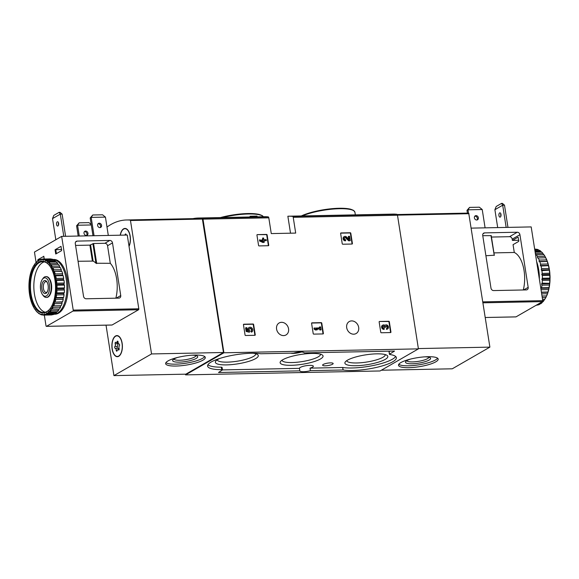 <?xml version="1.0" encoding="UTF-8"?>
<svg xmlns="http://www.w3.org/2000/svg" width="579" height="579" viewBox="0 0 579 579"><rect width="100%" height="100%" fill="white"/><g stroke="black" fill="none" stroke-linecap="round" stroke-linejoin="round"><path stroke-width="0.87" d="M250.179 216.98L250.063 216.235A121.257 60.325 88.8 0 1 250.598 216.22L250.714 216.973L254.825 216.901L255.723 216.879L255.607 216.126A121.257 60.325 -91.2 0 0 254.811 216.133A121.257 60.325 -91.2 0 0 254.724 216.133L257.047 216.09L257.163 216.843L255.723 216.872L264.263 216.698A121.257 60.325 88.8 0 1 268.2 216.879A1.303 0.651 88.8 0 1 268.801 217.82L271.269 233.583L295.695 233.091L293.227 217.328A1.303 0.651 -91.2 0 0 292.627 216.387A121.257 60.325 -91.2 0 0 288.689 216.206L392.953 214.107A121.257 60.325 88.8 0 1 396.89 214.288A1.303 0.651 88.8 0 1 397.491 215.229L418.414 348.869L380.063 370.965L185.562 374.881L185.454 374.179M192.973 218.638A121.257 60.325 88.8 0 1 198.445 218.022A121.257 60.325 88.8 0 1 202.382 218.203A1.303 0.651 88.8 0 1 202.99 219.144L223.914 352.785L185.562 374.881M288.689 216.206A121.257 60.325 -91.2 0 0 287.864 216.235L290.52 233.199M256.946 235.132L258.56 245.416A0.521 0.434 -120 0 0 259.088 245.909L268.359 245.72A0.521 0.434 -120 0 0 268.736 245.207L267.122 234.929L266.753 235.139A0.521 0.434 60 0 0 266.224 234.647L257.322 234.625A0.521 0.434 -120 0 0 256.946 235.132M267.122 234.929A0.521 0.434 -120 0 0 266.593 234.437L257.322 234.625M350.802 233.243A0.521 0.434 -120 0 0 350.273 232.751L341.002 232.939A0.521 0.434 -120 0 0 340.626 233.446L342.24 243.73A0.521 0.434 -120 0 0 342.768 244.222L352.039 244.034A0.521 0.434 -120 0 0 352.416 243.527L350.802 233.243L350.433 233.453A0.521 0.434 60 0 0 349.904 232.961L340.669 233.149M321.772 323.14A0.521 0.434 -120 0 0 321.244 322.648L311.972 322.836A0.521 0.434 -120 0 0 311.596 323.343L313.21 333.627A0.521 0.434 -120 0 0 313.738 334.119L323.01 333.931A0.521 0.434 -120 0 0 323.386 333.424L321.772 323.14L321.403 323.35A0.521 0.434 60 0 0 320.875 322.858L311.64 323.046M379.151 321.982L380.765 332.266A0.521 0.434 -120 0 0 381.293 332.759L390.564 332.57A0.521 0.434 -120 0 0 390.941 332.064L389.334 321.779L388.958 321.989A0.521 0.434 60 0 0 388.429 321.497L379.527 321.475A0.521 0.434 -120 0 0 379.151 321.982M389.334 321.779A0.521 0.434 -120 0 0 388.799 321.287L379.527 321.475M253.631 324.508A0.521 0.434 -120 0 0 253.103 324.016L243.831 324.204A0.521 0.434 -120 0 0 243.455 324.718L245.062 335.002A0.521 0.434 -120 0 0 245.597 335.494L254.869 335.306A0.521 0.434 -120 0 0 255.245 334.792L253.631 324.508L253.262 324.725A0.521 0.434 60 0 0 252.733 324.233L243.498 324.421M276.581 329.082A6.912 5.783 -120 0 1 279.129 322.973A6.912 5.783 -120 0 1 287.582 326.071A6.912 5.783 -120 0 1 286.026 334.944A6.912 5.783 -120 0 1 276.581 329.082M346.691 327.671A6.912 5.783 -120 0 1 349.238 321.562A6.912 5.783 -120 0 1 357.699 324.66A6.912 5.783 -120 0 1 356.136 333.533A6.912 5.783 -120 0 1 346.691 327.671M418.414 348.869L223.914 352.785M250.598 216.22L254.702 216.148L254.825 216.901M252.857 216.177L253.819 216.155A121.257 60.325 88.8 0 1 253.913 216.155A121.257 60.325 88.8 0 1 254.167 216.148L251.988 216.191M299.842 370.864L299.452 368.353A7.042 1.614 -8.9 0 1 306.204 365.689A7.042 1.614 -8.9 0 1 313.362 366.196A7.042 1.614 -8.9 0 1 310.026 368.143L342.659 367.484L343.05 369.988L310.416 370.647A7.042 1.614 171.1 0 1 303.461 371.718A7.042 1.614 171.1 0 1 299.842 370.878A7.042 1.614 171.1 0 1 299.842 370.864L218.507 372.5L222.278 370.075L221.735 369.67A29.985 6.861 -8.9 0 1 207.608 366.102A29.985 6.861 -8.9 0 1 227.214 356.411A29.985 6.861 -8.9 0 1 260.767 353.747L293.56 353.103A7.042 1.614 171.1 0 1 304.134 352.872L304.134 352.886A7.042 1.614 171.1 0 0 304.134 352.872M304.134 352.886L394.516 351.069L389.638 354.131L389.79 354.507A29.985 6.861 -8.9 0 1 396.369 357.648A29.985 6.861 -8.9 0 1 376.763 367.339A29.985 6.861 -8.9 0 1 343.209 370.003L343.05 369.988M255.607 216.126L254.702 216.148M310.026 368.143L310.416 370.647M301.268 352.032A7.042 1.614 -8.9 0 1 293.444 353.371A7.042 1.614 -8.9 0 1 290.759 353.161M207.919 364.763A29.985 6.861 -8.9 0 0 221.337 367.166L222.075 367.354L222.466 369.858M299.452 368.353L222.466 369.901M342.659 367.484L343.209 370.003M395.667 356.476A29.985 6.861 -8.9 0 1 373.737 365.407A29.985 6.861 -8.9 0 1 342.819 367.491M389.45 354.348L389.059 351.837L389.638 354.131M390.051 351.156L389.247 351.619M325.347 365.805A5.349 1.223 171.1 0 0 330.681 364.98A5.349 1.223 171.1 0 0 333.164 363.503A5.349 1.223 171.1 0 0 327.692 363.134A5.349 1.223 171.1 0 0 322.604 365.161A5.349 1.223 171.1 0 0 325.347 365.805M219.709 358.459A21.727 4.972 171.1 0 0 215.801 361.064A21.727 4.972 171.1 0 0 226.534 364.893A21.727 4.972 171.1 0 0 250.208 360.905A21.727 4.972 171.1 0 0 257.517 354.529A21.727 4.972 171.1 0 0 253.001 353.248M356.049 365.718A21.727 4.972 171.1 0 0 379.715 361.737A21.727 4.972 171.1 0 0 387.033 355.361A21.727 4.972 171.1 0 0 365.581 354.869A21.727 4.972 171.1 0 0 345.308 361.897A21.727 4.972 171.1 0 0 356.049 365.718M291.288 365.306A21.727 4.972 171.1 0 0 314.962 361.325A21.727 4.972 171.1 0 0 322.279 354.949A21.727 4.972 171.1 0 0 300.827 354.457A21.727 4.972 171.1 0 0 280.554 361.477A21.727 4.972 171.1 0 0 291.288 365.306M282.002 360.218A19.491 4.458 171.1 0 0 282.002 360.239A19.491 4.458 171.1 0 0 292.011 362.548A19.491 4.458 171.1 0 0 311.379 359.559A19.491 4.458 171.1 0 0 320.52 354.203A19.491 4.458 171.1 0 0 320.513 354.182M346.756 360.63A19.491 4.458 171.1 0 0 346.756 360.652A19.491 4.458 171.1 0 0 356.765 362.968A19.491 4.458 171.1 0 0 376.14 359.972A19.491 4.458 171.1 0 0 385.274 354.623A19.491 4.458 171.1 0 0 385.274 354.601M217.241 359.798A19.491 4.458 171.1 0 0 217.248 359.82A19.491 4.458 171.1 0 0 227.257 362.136A19.491 4.458 171.1 0 0 246.625 359.146A19.491 4.458 171.1 0 0 255.759 353.791A19.491 4.458 171.1 0 0 255.759 353.769M254.832 335.306A0.521 0.434 60 0 0 254.869 335.009L253.262 324.725M249.187 327.475A2.598 2.178 -120 0 0 248.565 330.754L247.298 330.443L246.864 327.656L245.59 327.888L246.147 331.463L249.252 332.216L249.744 330.768A1.484 1.245 -120 0 1 249.744 328.445A1.484 1.245 -120 0 1 251.148 331.065L250.772 331.275L251.481 332.158L251.851 331.948A2.598 2.178 -120 0 0 252.35 328.604A2.598 2.178 -120 0 0 249.187 327.475L248.818 327.692A2.598 2.178 60 0 0 248.029 330.623M245.959 327.671L246.516 331.246L246.147 331.463M251.148 331.065L251.851 331.948M250.931 331.188A1.484 1.245 60 0 0 249.571 328.568M246.516 331.246L249.621 331.999M390.528 332.57A0.521 0.434 60 0 0 390.572 332.274L388.958 321.989M382.639 325.232A2.229 1.867 60 0 0 382.444 325.326A2.229 1.867 60 0 0 381.742 327.757A2.229 1.867 60 0 0 383.891 329.4L384.261 329.19A2.229 1.867 -120 0 1 382.111 327.54A2.229 1.867 -120 0 1 382.813 325.116A2.229 1.867 -120 0 1 384.97 325.42A2.229 1.867 -120 0 1 385.39 325.058A2.229 1.867 -120 0 1 388.125 326.064A2.229 1.867 -120 0 1 387.619 328.923A2.229 1.867 -120 0 1 386.844 329.14L386.468 329.35A2.229 1.867 60 0 0 387.25 329.14A2.229 1.867 60 0 0 387.423 329.017M384.261 329.19L384.109 328.192A1.187 0.992 -120 0 1 383.327 326.02A1.042 0.868 -120 0 1 384.745 326.903L385.65 326.889A1.042 0.868 -120 0 1 387.546 327.026A1.187 0.992 -120 0 1 386.685 328.134L386.468 329.35M386.685 328.134L386.844 329.14M386.902 328.105A1.187 0.992 60 0 0 385.86 326.1M385.701 327.222L384.796 327.244M384.745 326.903L384.427 327.453M384.376 327.121A1.042 0.868 60 0 0 383.153 326.158M322.973 333.931A0.521 0.434 60 0 0 323.017 333.634L321.403 323.35M319.76 326.903L319.905 327.83L313.992 328.155L314.144 329.161L315.584 330.059L317.241 329.82L315.808 328.915L320.064 328.836L319.832 329.979L320.737 329.958L321.106 329.74L320.657 326.882L319.384 327.121L319.499 327.837M314.361 327.946L314.144 329.161M320.064 328.836L319.832 329.979M320.209 329.762L321.106 329.74M316.127 329.118L319.688 329.046M314.52 328.944L315.953 329.849L315.584 330.059M315.953 329.849L317.241 329.82M352.003 244.034A0.521 0.434 60 0 0 352.046 243.737L350.433 233.453M348.674 236.29L349.18 239.532L346.568 236.999A2.229 1.867 -120 0 0 344.288 236.579L343.919 236.789A2.229 1.867 60 0 0 343.217 239.221A2.229 1.867 60 0 0 345.366 240.864L345.583 239.655A1.187 0.992 -120 0 1 344.809 237.477A1.187 0.992 -120 0 1 346.025 237.708L349.007 240.589L348.63 240.799L349.875 240.777L350.252 240.56L349.578 236.275L348.305 236.507L348.703 239.069M349.007 240.589L350.252 240.56M346.025 237.708L345.656 237.918L348.63 240.799M345.656 237.918A1.187 0.992 60 0 0 344.635 237.607M345.735 240.654A2.229 1.867 -120 0 1 343.586 239.004A2.229 1.867 -120 0 1 344.288 236.579M268.323 245.72A0.521 0.434 60 0 0 268.367 245.424L266.753 235.139M266.311 240.603L266.152 239.605L263.836 239.648L263.575 238.005L262.671 238.027L262.931 239.67L261.961 239.684L262.121 240.69L263.09 240.669L263.192 241.313L259.71 239.735L259.493 240.944L262.975 242.529L264.248 242.297L263.988 240.647L266.311 240.603L264.024 240.857M259.71 239.735L259.493 240.944M263.09 240.669L262.75 241.117M262.265 240.893L262.714 240.878M261.961 239.684L261.708 240.64M262.671 238.027L262.526 239.677M259.862 240.734L263.344 242.312L262.975 242.529M263.344 242.312L264.248 242.297M106.992 227.055A121.257 60.325 88.8 0 1 126.606 219.977A121.257 60.325 88.8 0 1 130.405 220.136L151.546 353.943L113.933 375.612L106.029 325.159M126.606 219.977L198.525 218.522A121.257 60.325 88.8 0 1 202.332 218.688L223.465 352.495L151.546 353.943M175.944 366.044A20.077 4.596 171.1 0 0 195.897 362.961A20.077 4.596 171.1 0 0 205.306 357.446A20.077 4.596 171.1 0 0 184.759 356.013A20.077 4.596 171.1 0 0 165.637 363.663A20.077 4.596 171.1 0 0 175.944 366.044M223.465 352.495L185.852 374.164L113.933 375.612M120.215 235.197A10.56 5.254 88.8 0 1 124.97 228.43A10.56 5.254 88.8 0 1 129.957 234.857A10.56 5.254 88.8 0 1 129.037 246.393M112.131 349.036A10.56 5.254 88.8 0 1 116.929 335.588A10.56 5.254 88.8 0 1 122.393 346.047A10.56 5.254 88.8 0 1 117.356 356.707A10.56 5.254 88.8 0 1 112.131 349.036M117.132 335.849A10.56 5.254 88.8 0 1 117.609 335.668M118.029 356.606A10.56 5.254 88.8 0 1 117.544 356.447M125.173 228.683A10.56 5.254 88.8 0 1 125.65 228.502M173.939 359.038A11.167 2.555 171.1 0 0 179.649 360.268A11.167 2.555 171.1 0 0 195.992 355.586M177.637 357.446A12.68 2.902 171.1 0 0 172.889 359.906A12.68 2.902 171.1 0 0 179.157 362.143A12.68 2.902 171.1 0 0 192.981 359.812A12.68 2.902 171.1 0 0 197.251 356.092A12.68 2.902 171.1 0 0 191.982 355.195M165.92 362.649A20.077 4.596 171.1 0 0 175.654 364.162A20.077 4.596 171.1 0 0 204.734 356.577M40.639 289.572A9.228 4.589 88.8 0 1 42.231 279.541A9.228 4.589 88.8 0 1 48.325 280.844A9.228 4.589 88.8 0 1 48.571 293.112A9.228 4.589 88.8 0 1 42.535 294.66A9.228 4.589 88.8 0 1 40.639 289.572M41.92 288.827A6.521 3.242 88.8 0 1 43.041 281.756A6.521 3.242 88.8 0 1 46.769 281.669A6.521 3.242 88.8 0 1 46.986 292.352A6.521 3.242 88.8 0 1 41.92 288.827M42.231 279.541L42.911 278.542A10.429 5.189 88.8 0 1 45.842 276.596A10.429 5.189 88.8 0 1 51.241 286.923A10.429 5.189 88.8 0 1 46.269 297.454A10.429 5.189 88.8 0 1 43.251 295.63L42.535 294.66M47.297 291.809A5.392 2.678 88.8 0 1 46.103 292.417A5.392 2.678 88.8 0 1 43.439 288.501A5.392 2.678 88.8 0 1 45.886 281.64A5.392 2.678 88.8 0 1 47.109 282.19M118.695 356.056A10.299 5.124 88.8 0 1 117.349 356.447A10.299 5.124 88.8 0 1 112.022 346.256A10.299 5.124 88.8 0 1 116.936 335.849A10.299 5.124 88.8 0 1 122.191 344.679A10.299 5.124 88.8 0 1 118.695 356.056M119.028 343.998L119.108 343.998A1.028 0.514 -91.2 0 1 119.585 344.758A1.028 0.514 -91.2 0 1 119.361 345.924A1.802 0.897 -91.2 0 0 119.079 348.464A1.028 0.514 -91.2 0 1 119.115 349.513A1.028 0.514 -91.2 0 1 118.681 350.049A1.028 0.514 -91.2 0 1 118.406 349.904A1.802 0.897 88.8 0 0 117.935 349.651A1.802 0.897 88.8 0 0 117.168 350.621A1.028 0.514 -91.2 0 1 116.726 351.178A1.028 0.514 -91.2 0 1 116.191 350.129A1.802 0.897 -91.2 0 0 115.257 348.305A1.802 0.897 -91.2 0 0 115.228 348.305A1.028 0.514 -91.2 0 0 115.228 348.305A1.028 0.514 -91.2 0 1 114.7 347.545A1.028 0.514 -91.2 0 1 114.924 346.38A1.802 0.897 -91.2 0 0 115.207 343.839A1.028 0.514 -91.2 0 1 115.17 342.79A1.028 0.514 -91.2 0 1 115.605 342.254A1.028 0.514 -91.2 0 1 115.88 342.399A1.802 0.897 -91.2 0 0 116.35 342.652A1.802 0.897 -91.2 0 0 117.117 341.682A1.028 0.514 -91.2 0 1 117.559 341.125A1.028 0.514 -91.2 0 1 118.094 342.167A1.802 0.897 -91.2 0 0 119.028 343.998A1.802 0.897 -91.2 0 0 119.057 343.998A1.028 0.514 -91.2 0 1 119.079 343.991L119.057 343.998M118.644 349.636A1.802 0.897 -91.2 0 0 117.747 348.254A1.802 0.897 -91.2 0 0 117.711 348.254L115.286 348.305M117.696 342.623A1.028 0.514 -91.2 0 0 117.689 343.788A1.802 0.897 -91.2 0 1 117.414 346.329A1.028 0.514 -91.2 0 0 117.182 347.465A1.028 0.514 -91.2 0 0 117.667 348.254M120.36 235.19A10.299 5.124 88.8 0 1 124.97 228.691A10.299 5.124 88.8 0 1 129.819 234.893A10.299 5.124 88.8 0 1 128.994 246.104M124.926 235.103A1.802 0.897 -91.2 0 0 125.158 234.517A1.028 0.514 -91.2 0 1 125.6 233.959A1.028 0.514 -91.2 0 1 126.135 235.009A1.802 0.897 -91.2 0 0 126.135 235.074M92.77 214.99L102.57 214.795L105.436 217.111L91.185 217.4L92.77 214.99L90.194 217.972L91.185 217.4L94.059 235.725M105.436 217.111L108.302 235.436M92.98 235.747L90.194 217.972M91.294 224.963L77.579 225.245L79.157 222.828L88.963 222.633L91.214 224.457M79.157 222.828L76.587 225.81L77.579 225.245L79.265 236.022M78.187 236.044L76.587 225.81M109.844 240.437A2.606 2.178 -120 0 1 112.492 242.898L120.743 295.565A2.606 2.178 -120 0 1 119.781 297.867A2.606 2.178 -120 0 1 118.876 298.12L86.191 298.778A2.606 2.178 -120 0 1 83.535 296.31L75.292 243.65A2.606 2.178 -120 0 1 76.247 241.342A2.606 2.178 -120 0 1 77.159 241.096L109.844 240.437L104.893 243.289L93.581 243.513L89.897 245.134L75.567 245.424M115.858 298.178A25.816 12.839 -91.2 0 0 110.292 263.3L107.549 245.749A2.606 2.178 60 0 0 104.893 243.289M37.845 260.803L37.932 259.624L43.83 256.359M36.079 262.439L34.458 252.06L61.671 236.377L73.222 310.105A0.782 0.391 88.8 0 1 72.968 311.075L46.494 326.332A0.782 0.391 88.8 0 1 46.385 326.361A0.782 0.391 88.8 0 1 46.002 325.789L44.33 315.099M61.613 250.627L55.736 254.015L55.07 249.752L61.012 246.343L61.613 250.627M61.671 236.377L127.264 235.052L138.808 308.788A0.782 0.391 88.8 0 1 138.555 309.751L112.08 325.007A0.782 0.391 88.8 0 1 111.979 325.036A0.782 0.391 88.8 0 1 111.87 325.014M61.7 249.477L55.07 249.752M110.292 263.3L95.948 263.242A25.816 12.839 -91.2 0 0 93.118 261.1L90.592 244.982M78.049 261.259L93.118 261.1M97.605 225.448A2.28 1.911 -120 0 1 98.444 223.429A2.28 1.911 -120 0 1 101.564 225.369A2.28 1.911 -120 0 1 100.724 227.388A2.28 1.911 -120 0 1 97.605 225.448M100.181 227.576A2.28 1.911 60 0 0 100.58 225.94A2.28 1.911 60 0 0 98.003 223.805M83.998 233.286A2.28 1.911 -120 0 1 84.838 231.274A2.28 1.911 -120 0 1 87.957 233.207A2.28 1.911 -120 0 1 87.118 235.226A2.28 1.911 -120 0 1 83.998 233.286M86.568 235.421A2.28 1.911 60 0 0 86.966 233.778A2.28 1.911 60 0 0 84.396 231.651M63.784 236.333L60.31 214.129L59.109 212.334L60.013 212.319L62.119 214.092L65.593 236.297M58.472 222.727A2.15 1.071 -91.2 0 0 58.378 224.449A2.15 1.071 -91.2 0 0 58.515 225.028M56.568 224.486A2.15 1.071 88.8 0 1 57.545 221.75A2.15 1.071 88.8 0 1 58.66 223.878A2.15 1.071 88.8 0 1 57.632 226.049A2.15 1.071 88.8 0 1 56.568 224.486M55.823 239.749L52.515 218.616L60.31 214.129L62.119 214.092M52.515 218.616L53.789 215.402L59.109 212.334M52.993 259.501L53.847 259.479A27.379 13.621 88.8 0 1 67.388 279.375A27.379 13.621 88.8 0 1 54.954 314.231L54.1 314.252A27.379 13.621 88.8 0 0 66.259 279.396A27.379 13.621 88.8 0 0 53.007 259.508M56.539 280.439A28.031 13.947 88.8 0 1 56.843 283.174L64.305 283.03A28.031 13.947 88.8 0 0 64.008 280.287L63.35 279.563L63.69 278.267L56.228 278.419L55.432 279.722L56.539 280.439L64.008 280.287M56.843 283.174L55.946 284.34L56.981 285.266L64.45 285.114A28.031 13.947 88.8 0 1 64.508 287.908L57.046 288.06L56.047 289.037L57.003 290.151L64.464 289.999A28.031 13.947 88.8 0 1 64.291 292.757L56.822 292.909L55.75 293.676L56.597 294.943L64.066 294.791A28.031 13.947 88.8 0 1 63.647 297.425L56.185 297.577L55.048 298.113L55.787 299.495L63.249 299.343A28.031 13.947 88.8 0 1 62.612 301.782L53.977 302.224L54.585 303.671L62.054 303.519A28.031 13.947 88.8 0 1 61.208 305.683L52.551 305.864L53.036 307.34L60.505 307.188A28.031 13.947 88.8 0 1 59.478 309.02L50.829 308.94L51.191 310.395L58.653 310.25A28.031 13.947 88.8 0 1 57.48 311.676L50.018 311.828L48.86 311.35L48.745 312.074A27.51 13.686 88.8 0 1 47.044 313.398L46.704 313.029L46.523 313.695L46.812 314.31L54.274 314.165A28.031 13.947 88.8 0 1 52.921 314.687L45.459 314.838L44.417 313.912L44.424 315.056L51.886 314.904A28.031 13.947 88.8 0 1 51.118 314.962L43.657 315.114A28.031 13.947 88.8 0 1 43.034 315.099L42.079 313.984L41.992 314.947L42.817 314.925M56.981 285.266A28.031 13.947 88.8 0 1 57.046 288.06M57.003 290.151A28.031 13.947 88.8 0 1 56.822 292.909M56.597 294.943A28.031 13.947 88.8 0 1 56.185 297.577M55.787 299.495A28.031 13.947 88.8 0 1 55.15 301.934M54.585 303.671A28.031 13.947 88.8 0 1 53.746 305.835M53.036 307.34A28.031 13.947 88.8 0 1 52.016 309.164M51.191 310.395A28.031 13.947 88.8 0 1 50.018 311.828M46.812 314.31A28.031 13.947 88.8 0 1 45.459 314.838M44.424 315.056A28.031 13.947 88.8 0 1 43.657 315.114M41.992 314.947A28.031 13.947 88.8 0 1 40.61 314.498L40.06 313.977M39.589 313.992A28.031 13.947 88.8 0 1 38.265 313.073L37.635 312.211M37.302 312.219A28.031 13.947 88.8 0 1 36.064 310.858L35.478 309.671M33.213 306.457A27.51 13.686 88.8 0 1 31.961 303.649L31.628 302.766A27.51 13.686 88.8 0 1 30.636 299.582L30.383 298.605A27.51 13.686 88.8 0 1 29.674 295.138L29.507 294.089A27.51 13.686 88.8 0 1 29.109 290.448L29.037 289.362A27.51 13.686 88.8 0 1 28.95 285.65L28.972 284.571A27.51 13.686 88.8 0 1 29.211 280.902L29.326 279.852A27.51 13.686 88.8 0 1 29.876 276.342L30.086 275.358A27.51 13.686 88.8 0 1 30.933 272.108L31.223 271.211A27.51 13.686 88.8 0 1 32.344 268.33L32.714 267.556A27.51 13.686 88.8 0 1 34.074 265.124L34.465 264.994M34.074 265.124L34.45 265.247L35.001 263.771A28.031 13.947 88.8 0 1 36.166 262.338L36.499 262.33M34.501 264.487A27.51 13.686 88.8 0 1 36.057 262.584L36.419 262.837L37.092 261.426A28.031 13.947 88.8 0 1 38.373 260.427L38.822 260.42M36.535 262.113A27.51 13.686 88.8 0 1 38.243 260.789L38.583 261.165L39.372 259.855A28.031 13.947 88.8 0 1 40.725 259.327L41.529 259.312M38.757 260.492A27.51 13.686 88.8 0 1 40.559 259.79L40.863 260.275L41.768 259.117A28.031 13.947 88.8 0 1 42.528 259.059A28.031 13.947 88.8 0 1 43.15 259.074L50.619 258.922A28.031 13.947 88.8 0 0 49.989 258.907L42.528 259.059M41.095 259.682A27.51 13.686 88.8 0 1 42.94 259.624L43.201 260.203L44.199 259.226L51.661 259.074A28.031 13.947 88.8 0 1 53.036 259.515L45.575 259.667L45.524 260.948L46.595 260.181L54.057 260.029A28.031 13.947 88.8 0 1 55.381 260.948L47.919 261.093L47.753 262.49L48.889 261.954L56.351 261.802A28.031 13.947 88.8 0 1 57.582 263.163L50.12 263.315L49.83 264.777L58.465 264.342A28.031 13.947 88.8 0 1 59.572 266.101L52.11 266.253L51.69 267.744L60.346 267.563A28.031 13.947 88.8 0 1 61.287 269.676L53.818 269.821L53.275 271.298L61.924 271.377A28.031 13.947 88.8 0 1 62.67 273.773L55.208 273.918L54.535 275.329L55.693 275.807L63.154 275.662A28.031 13.947 88.8 0 1 63.69 278.267M44.199 259.226A28.031 13.947 88.8 0 1 45.575 259.667M46.595 260.181A28.031 13.947 88.8 0 1 47.919 261.093M48.889 261.954A28.031 13.947 88.8 0 1 50.12 263.315M51.003 264.487A28.031 13.947 88.8 0 1 52.11 266.253M52.877 267.715A28.031 13.947 88.8 0 1 53.818 269.821M54.455 271.522A28.031 13.947 88.8 0 1 55.208 273.918M55.693 275.807A28.031 13.947 88.8 0 1 56.228 278.419M55.772 280.098A27.51 13.686 88.8 0 1 56.177 283.746M56.25 284.825A27.51 13.686 88.8 0 1 56.329 288.537M56.308 289.616A27.51 13.686 88.8 0 1 56.069 293.285M55.953 294.335A27.51 13.686 88.8 0 1 55.403 297.845M55.2 298.829A27.51 13.686 88.8 0 1 54.346 302.079M54.057 302.976A27.51 13.686 88.8 0 1 52.935 305.857M52.573 306.631A27.51 13.686 88.8 0 1 51.213 309.063M50.786 309.7A27.51 13.686 88.8 0 1 49.222 311.603M46.523 313.695A27.51 13.686 88.8 0 1 44.721 314.397M44.185 314.506A27.51 13.686 88.8 0 1 42.339 314.563M41.804 314.484A27.51 13.686 88.8 0 1 39.965 313.898M39.437 313.63A27.51 13.686 88.8 0 1 37.678 312.414M37.179 311.972A27.51 13.686 88.8 0 1 35.536 310.163M35.08 309.555A27.51 13.686 88.8 0 1 33.611 307.21L33.589 306.443M38.373 260.427L38.243 260.789M40.725 259.327L40.559 259.79M43.15 259.074L42.94 259.624M43.483 259.703A27.51 13.686 88.8 0 1 45.314 260.289M45.842 260.557A27.51 13.686 88.8 0 1 47.608 261.773M48.108 262.215A27.51 13.686 88.8 0 1 49.743 264.024M50.199 264.632A27.51 13.686 88.8 0 1 51.669 266.977M52.074 267.73A27.51 13.686 88.8 0 1 53.319 270.538M53.652 271.421A27.51 13.686 88.8 0 1 54.65 274.605M54.896 275.582A27.51 13.686 88.8 0 1 55.606 279.056M54.954 280.004A25.946 12.904 88.8 0 1 50.467 308.194A25.946 12.904 88.8 0 1 33.35 304.532A25.946 12.904 88.8 0 1 32.656 270.046A25.946 12.904 88.8 0 1 49.613 265.696A25.946 12.904 88.8 0 1 54.954 280.004M50.619 307.977A25.425 12.651 88.8 0 1 43.606 312.508A25.425 12.651 88.8 0 1 30.448 287.336A25.425 12.651 88.8 0 1 42.578 261.665A25.425 12.651 88.8 0 1 49.772 265.906M45.3 312.24A25.425 12.651 88.8 0 1 33.843 287.271A25.425 12.651 88.8 0 1 44.279 261.86M46.059 276.603A10.429 5.189 88.8 0 1 49.287 278.412A10.429 5.189 88.8 0 1 51.437 284.166A10.429 5.189 88.8 0 1 49.635 295.5A10.429 5.189 88.8 0 1 46.479 297.44M54.274 314.165L54.426 313.608M53.203 260.051L53.036 259.515M55.562 261.817L55.381 260.948M57.719 264.357L57.582 263.163M59.608 267.578L59.572 266.101M61.924 271.377L61.186 271.138L61.287 269.676M63.154 275.662L62.452 275.17L62.67 273.773M64.45 285.114L63.856 284.18L64.305 283.03M64.464 289.999L63.965 288.878L64.508 287.908M64.066 294.791L63.668 293.517L64.291 292.757M63.249 299.343L62.966 297.953L63.647 297.425M62.054 303.519L61.888 302.064L62.612 301.782M60.505 307.188L60.469 305.705L61.208 305.683M58.653 310.25L58.732 309.034M48.745 312.074L49.092 312.747L56.554 312.595L56.699 311.697M56.554 312.595A28.031 13.947 88.8 0 1 55.273 313.586L47.044 313.398M49.092 312.747A28.031 13.947 88.8 0 1 47.811 313.738M55.432 279.722L63.35 279.563M54.535 275.329L62.452 275.17M53.275 271.298L61.186 271.138M52.551 305.864L60.469 305.705M53.977 302.224L61.888 302.064M55.048 298.113L62.966 297.953M55.75 293.676L63.668 293.517M56.047 289.037L63.965 288.878M55.946 284.34L63.856 284.18M381.337 370.227L452.279 368.801L489.885 347.132L468.751 213.325A121.257 60.325 -91.2 0 0 464.951 213.159L397.23 214.527M427.874 356.707A20.077 4.596 171.1 0 0 407.92 359.783A20.077 4.596 171.1 0 0 398.511 365.298A20.077 4.596 171.1 0 0 419.058 366.731A20.077 4.596 171.1 0 0 438.187 359.089A20.077 4.596 171.1 0 0 427.874 356.707M418.371 348.572L489.885 347.132M406.813 360.674A11.167 2.555 171.1 0 0 418.219 361.383A11.167 2.555 171.1 0 0 428.865 357.221M410.511 359.081A12.68 2.902 171.1 0 0 405.77 361.542A12.68 2.902 171.1 0 0 418.501 363.178A12.68 2.902 171.1 0 0 430.125 357.728A12.68 2.902 171.1 0 0 424.863 356.838M398.793 364.292A20.077 4.596 171.1 0 0 418.762 364.85A20.077 4.596 171.1 0 0 437.608 358.213M468.527 213.304L467.977 209.815L469.562 207.405L466.985 210.38L467.434 213.21M466.985 210.38L467.977 209.815L482.227 209.526L479.361 207.202L469.562 207.405M485.093 227.851L482.227 209.526M523.293 289.978A25.816 12.839 -91.2 0 0 514.282 252.473L513.059 244.664L518.69 241.421L518.864 240.777L518.089 237.137L512.393 240.401L512.198 239.149A2.606 2.178 60 0 0 509.542 236.688L491.455 237.05M528.178 287.358L519.928 234.69A2.606 2.178 60 0 0 517.279 232.23L484.594 232.888A2.606 2.178 60 0 0 483.689 233.134A2.606 2.178 60 0 0 482.727 235.443L490.978 288.11A2.606 2.178 60 0 0 493.626 290.571L526.311 289.913A2.606 2.178 60 0 0 527.216 289.666A2.606 2.178 60 0 0 528.178 287.358L523.655 289.97M491.158 235.646L482.763 235.675M518.784 240.271L512.393 240.401M515.802 316.879A0.782 0.391 -91.2 0 0 515.903 316.901A0.782 0.391 -91.2 0 0 516.012 316.872L542.487 301.616A0.782 0.391 -91.2 0 0 542.74 300.653L531.189 226.917L471.248 228.126M485.904 255.737L494.227 255.223L490.956 235.515M493.93 252.885L514.282 252.473M476.973 219.991A2.28 1.911 60 0 0 477.364 218.348A2.28 1.911 60 0 0 474.794 216.22M474.396 217.863A2.28 1.911 -120 0 1 475.236 215.844A2.28 1.911 -120 0 1 478.03 216.864A2.28 1.911 -120 0 1 477.516 219.796A2.28 1.911 -120 0 1 474.396 217.863M494.893 209.714L502.688 205.219L501.53 203.403L496.21 206.471L494.893 209.714L497.694 227.59M498.946 215.576A2.15 1.071 88.8 0 1 499.923 212.84A2.15 1.071 88.8 0 1 500.987 214.404A2.15 1.071 88.8 0 1 500.01 217.139A2.15 1.071 88.8 0 1 498.946 215.576M507.971 227.388L504.497 205.183L502.688 205.219L506.162 227.424M500.849 213.825A2.15 1.071 -91.2 0 0 500.893 216.119M501.53 203.403L502.434 203.388L504.497 205.183M536.284 305.191L536.472 305.191A28.031 13.947 -91.2 0 0 537.232 305.133L536.357 305.147M540.345 302.853L541.908 302.824A28.031 13.947 -91.2 0 1 540.627 303.816L538.6 303.859M542.711 300.501L543.999 300.472A28.031 13.947 -91.2 0 1 542.834 301.905L541.958 301.92M544.832 299.242A28.031 13.947 -91.2 0 0 545.852 297.418L546.286 296.694A27.51 13.686 -91.2 0 1 544.926 299.119L542.523 299.292M545.852 297.418L542.241 297.49M546.554 295.912L542.009 295.999L546.554 295.912A28.031 13.947 -91.2 0 0 547.401 293.748L541.676 293.857M546.656 295.912A27.51 13.686 -91.2 0 0 547.777 293.032L547.958 292.011L541.408 292.142M547.958 292.011A28.031 13.947 -91.2 0 0 548.602 289.572L541.141 289.717A28.031 13.947 -91.2 0 1 541.068 290.007M548.067 292.134A27.51 13.686 -91.2 0 0 548.914 288.892L549.001 287.654L541.539 287.806A28.031 13.947 -91.2 0 0 541.951 285.165L549.413 285.02L549.789 283.341L542.176 283.131A28.031 13.947 -91.2 0 0 542.357 280.374L549.818 280.229L550.028 279.671L549.862 278.13L542.4 278.282A28.031 13.947 -91.2 0 0 542.335 275.488L549.797 275.343L549.963 274.88L549.659 273.252L542.197 273.404A28.031 13.947 -91.2 0 0 541.893 270.661L549.493 270.154L549.037 268.497L541.575 268.642A28.031 13.947 -91.2 0 0 541.039 266.036L548.617 265.638L548.024 263.995L540.554 264.147A28.031 13.947 -91.2 0 0 539.809 261.751L547.372 261.476L546.634 259.899L539.172 260.051A28.031 13.947 -91.2 0 0 538.231 257.937L545.787 257.793A27.51 13.686 -91.2 0 1 547.039 260.601M549.001 287.654A28.031 13.947 -91.2 0 0 549.413 285.02M549.637 282.979A28.031 13.947 -91.2 0 0 549.818 280.229M549.862 278.13A28.031 13.947 -91.2 0 0 549.797 275.343M549.659 273.252A28.031 13.947 -91.2 0 0 549.355 270.509M549.037 268.497A28.031 13.947 -91.2 0 0 548.508 265.884M548.024 263.995A28.031 13.947 -91.2 0 0 547.271 261.599M546.634 259.899A28.031 13.947 -91.2 0 0 545.693 257.793M544.919 256.331L537.457 256.475A28.031 13.947 -91.2 0 0 536.357 254.717L543.92 254.695A27.51 13.686 -91.2 0 1 545.389 257.033L544.919 256.331A28.031 13.947 -91.2 0 0 543.819 254.565M543.522 254.572L542.936 253.385L535.474 253.537A28.031 13.947 -91.2 0 0 535.336 253.37M542.936 253.385A28.031 13.947 -91.2 0 0 541.698 252.031L535.148 252.162M541.365 252.039L540.735 251.17L535.01 251.286M540.735 251.17A28.031 13.947 -91.2 0 0 539.411 250.258L534.858 250.345M534.707 249.346L537.008 249.303A28.031 13.947 -91.2 0 1 538.39 249.744L534.779 249.817M534.67 249.151L535.343 249.136A28.031 13.947 -91.2 0 1 535.966 249.151L534.678 249.173M541.908 302.824L542.501 301.912M543.999 300.472L544.535 299.249M547.401 293.748L547.777 293.032M548.602 289.572L548.914 288.892M549.124 287.901A27.51 13.686 -91.2 0 0 549.674 284.39M549.789 283.341A27.51 13.686 -91.2 0 0 550.028 279.671M550.05 278.593A27.51 13.686 -91.2 0 0 549.963 274.88M549.891 273.802A27.51 13.686 -91.2 0 0 549.493 270.154M549.326 269.112A27.51 13.686 -91.2 0 0 548.617 265.638M548.364 264.668A27.51 13.686 -91.2 0 0 547.372 261.476M545.411 257.793L545.389 257.033M546.286 296.694L546.272 295.927M539.353 279.027A27.379 13.621 -91.2 0 0 536.617 261.578M541.539 287.806L540.851 288.335L541.141 289.717M542.176 283.131L541.553 283.891L541.951 285.165M542.4 278.282L541.85 279.252L542.357 280.374M542.197 273.404L541.749 274.555L542.335 275.488M541.575 268.642L541.235 269.937L541.893 270.661M540.554 264.147L540.337 265.551L541.039 266.036M539.172 260.051L539.078 261.513L539.809 261.751M537.457 256.475L537.493 257.959L538.231 257.937M535.474 253.537L535.633 254.999L536.357 254.717M537.609 304.431L539.628 304.388A28.031 13.947 -91.2 0 1 538.275 304.916L536.711 304.945M546.989 261.353L539.078 261.513M548.255 265.392L540.337 265.551M549.153 269.778L541.235 269.937M549.659 274.395L541.749 274.555M549.768 279.092L541.85 279.252M549.471 283.732L541.553 283.891M548.769 288.176L540.851 288.335M547.691 292.279L541.445 292.402M268.2 216.879L202.382 218.203M396.89 214.288L292.627 216.387M268.801 217.82L202.99 219.144M397.491 215.229L293.227 217.328M355.347 214.867L354.941 212.269A29.985 6.861 171.1 0 0 334.756 208.932A29.985 6.861 171.1 0 0 302.332 215.931M353.472 210.568A29.334 6.709 171.1 0 0 330.674 208.809A29.334 6.709 171.1 0 0 301.377 215.953M263.336 216.72A29.985 6.861 171.1 0 0 222.408 217.545M262.244 215.844A29.334 6.709 171.1 0 0 220.382 217.581M221.337 367.166L221.735 369.67M255.245 334.792L254.869 335.009M253.103 324.016L252.733 324.233M390.941 332.064L390.572 332.274M388.799 321.287L388.429 321.497M386.866 325.991L386.497 326.209M323.386 333.424L323.017 333.634M321.244 322.648L320.875 322.858M352.416 243.527L352.046 243.737M350.273 232.751L349.904 232.961M268.736 245.207L268.367 245.424M266.593 234.437L266.224 234.647M202.332 218.688L130.405 220.136M202.57 219.065L130.651 220.512M118.941 349.89L118.406 349.904M117.356 350.107L116.191 350.129M117.414 346.329L114.924 346.38M117.689 343.788L115.207 343.839M118.022 341.661L117.117 341.682M126.063 234.502L125.158 234.517M107.549 245.749L112.492 242.898M116.22 298.171L120.743 295.565M39.987 259.58L37.932 259.624M44.243 259.023L43.809 256.236M73.222 310.105L138.808 308.788M72.968 311.075L138.555 309.751M46.494 326.332L112.08 325.007M75.581 242.008L77.159 241.096M38.996 260.239L37.765 260.268M96.722 263.575L93.581 243.513M95.948 263.242L92.886 243.665M92.372 260.97L89.897 245.134M56.402 253.631L55.765 249.6M397.36 214.758L468.751 213.325M397.476 215.142L468.99 213.702M519.928 234.69L512.198 239.149M517.279 232.23L509.542 236.688M484.594 232.888L483.016 233.8M542.74 300.653L482.799 301.862M516.012 316.872L485.245 317.495L515.903 316.901M542.487 301.616L482.951 302.817M251.127 216.966L198.445 218.022M254.811 216.133L253.913 216.155M252.972 216.17L251.011 216.213M354.941 212.269L353.61 210.409L350.1 209.041L336.696 208.324L321.808 210.032L304.149 214.708L301.268 215.953M263.409 216.712L262.388 215.685L258.871 214.317L245.474 213.6L230.587 215.308L220.295 217.581M385.39 325.058L385.021 325.275M387.619 328.923L387.25 329.14M382.813 325.116L382.444 325.326M46.269 297.454L46.696 297.447M45.842 276.596L46.277 276.588M117.349 356.447L118.507 356.425M116.936 335.849L118.094 335.827M119.079 349.629L117.935 349.651M117.747 348.254L115.257 348.305M118.123 342.616L116.35 342.652M124.97 228.691L126.135 228.669M46.385 326.361L111.979 325.036M44.17 259.023L43.743 256.309M494.328 255.397L491.224 235.573"/></g></svg>
